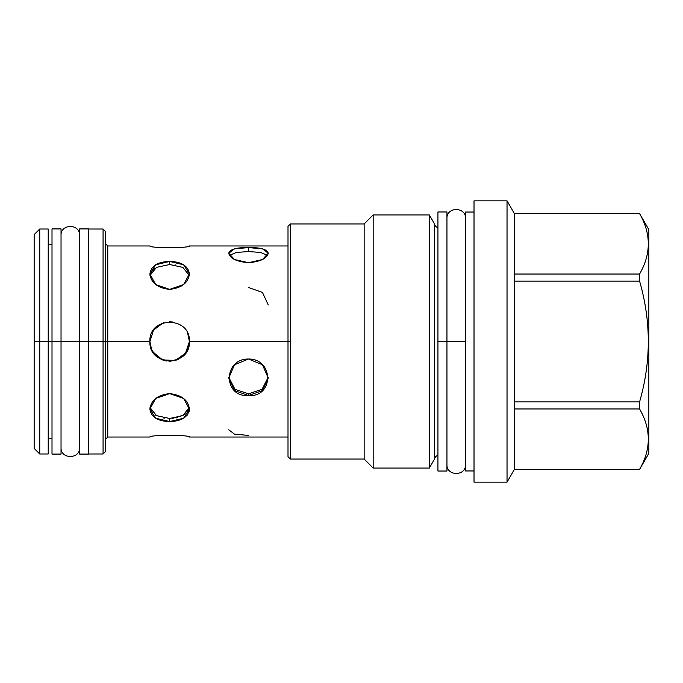 <?xml version="1.0" encoding="UTF-8"?>
<svg xmlns="http://www.w3.org/2000/svg" width="683" height="683" viewBox="0 0 683 683"><rect width="100%" height="100%" fill="white"/><g stroke="black" fill="none" stroke-linecap="round" stroke-linejoin="round"><path stroke-width="1.02" d="M34.15 434.601L34.15 341.5L43.174 341.5L34.15 341.5L42.628 341.5L34.15 341.5L34.15 248.399M88.636 242.986L88.636 341.5L103.073 341.5L103.073 229.01L105.421 231.349L105.421 451.651L105.421 341.5L103.073 341.5L103.073 229.01L88.636 229.01M88.636 453.99L103.073 453.99L103.073 341.5L88.619 341.5L88.636 438.204M105.421 439.382L107.76 437.035L107.76 341.5L103.073 341.5L105.421 341.5L103.073 341.5L103.073 453.99L105.421 451.651L105.421 341.5L149.893 341.5L107.76 341.5L107.76 245.965L107.76 341.5L149.893 341.5L153.573 330.017L163.365 322.769L153.573 330.017L149.893 341.5C148.689 316.016 190.608 316.016 189.404 341.5L185.725 352.983L175.932 360.231L169.649 361.256L160.061 358.78L152.941 352.044L151.08 348.245L152.941 352.044L162.614 359.958L175.275 360.436L185.52 353.256L189.404 341.5L187.748 333.577L189.404 341.5L290.352 341.5L189.404 341.5C190.608 366.984 148.689 366.984 149.893 341.5L151.549 349.423L149.893 341.5C148.689 316.016 190.608 316.016 189.404 341.5L290.352 341.5L189.404 341.5C190.608 366.984 148.689 366.984 149.893 341.5L107.76 341.5L107.76 437.035L149.893 437.035C148.689 434.798 190.608 434.798 189.404 437.035C190.608 434.798 148.689 434.798 149.893 437.035M172.927 322.017L169.649 321.744L172.927 322.017M189.404 245.965C190.608 248.202 148.689 248.202 149.893 245.965C148.689 248.202 190.608 248.202 189.404 245.965L288.004 245.965M151.293 271.979L150.004 275.462L156.467 267.386L169.649 264.509L182.831 267.386L189.293 275.462L182.831 267.386L169.649 264.509L169.649 261.435L169.649 264.509L169.649 261.435L155.681 264.791L149.893 273.951L155.681 284.555L169.649 289.379C181.635 288.055 188.218 282.907 189.404 273.951C188.218 265.952 181.635 261.785 169.649 261.435C157.662 261.785 151.071 265.952 149.893 273.951C151.08 282.907 157.662 288.055 169.649 289.379L183.616 284.555L189.404 273.951L183.616 264.791L169.649 261.435L169.649 264.509L156.467 267.386L150.055 275.172M248.492 262.707C260.479 261.615 267.062 258.456 268.248 253.239C267.062 249.278 260.479 247.4 248.492 247.588C236.506 247.4 229.915 249.278 228.737 253.239C229.915 258.456 236.506 261.615 248.492 262.707L262.46 259.531L268.248 253.239L262.46 248.843L248.492 247.588L234.525 248.843L228.737 253.239L234.525 259.531L248.492 262.707M181.687 357.158L183.548 355.544M189.336 410.21L189.08 411.533M187.449 414.837L186.707 415.725M183.522 418.261L181.354 419.362M151.319 411.055L150.004 407.538L156.467 415.614L169.649 418.491L169.649 421.565L183.616 418.209L189.404 409.049L183.616 398.445L169.649 393.621L155.681 398.445L149.893 409.049L155.681 418.209L169.649 421.565C181.635 421.215 188.218 417.048 189.404 409.049C188.218 400.093 181.635 394.945 169.649 393.621C157.662 394.945 151.08 400.093 149.893 409.049C151.071 417.048 157.662 421.215 169.649 421.565L169.649 418.491L182.831 415.614L189.293 407.538L183.898 414.999L172.603 418.372M248.492 395.525C273.977 397.497 273.977 358.763 248.492 359.019C223.008 358.763 223.008 397.497 248.492 395.525L248.492 393.86L262.067 389.267L268.231 377.247L262.067 389.267L248.492 393.86L234.918 389.267L228.754 377.247L234.918 389.267L248.492 393.86L248.492 395.525L262.46 390.574L268.248 378.058L262.46 364.756L248.492 359.019L234.525 364.756L228.737 378.058L234.525 390.574L248.492 395.525M48.22 244.796L52.01 244.796L52.01 243.609L52.01 341.5L48.22 341.5L48.22 229.01L39.742 229.01L39.742 341.5L34.15 341.5L34.15 234.602L39.742 229.01L39.742 341.5L34.15 341.5L39.742 341.5L34.15 341.5L34.15 448.398L39.742 453.99L39.742 341.5L52.01 341.5L48.22 341.5L48.22 439.271L48.22 438.204L52.01 438.204M52.01 440.014L52.01 341.5L39.742 341.5L48.22 341.5L48.22 453.99L39.742 453.99L39.742 341.5L48.22 341.5M152.283 412.378L151.421 411.217M177.597 417.561L176.316 417.851M189.404 341.5L187.407 350.166L181.789 357.081L187.407 350.148L189.404 341.5M178.656 359.087L169.819 361.256L175.941 360.223L178.656 359.087M163.399 360.24L166.686 361.034L158.294 357.67L152.318 350.994M152.736 270.126L153.871 269.085M149.893 341.534L150.2 344.958L149.893 341.534M150.021 407.657L156.535 415.648L169.649 418.491L169.649 421.565L169.649 418.491L182.831 415.614L189.293 407.538M248.492 435.413L234.525 434.157L228.737 429.761M248.492 287.475L262.46 292.426L268.248 304.942M248.492 251.592L236.531 252.403L229.411 255.331L236.531 252.403L248.492 251.592L248.492 247.588L248.492 251.592L260.454 252.403L267.574 255.331L260.454 252.403L248.492 251.592M288.004 226.304L288.004 456.696L290.352 459.044L288.004 456.696L290.352 459.044L364.141 459.044L290.352 459.044L290.352 223.956L290.352 459.044L364.141 459.044L373.166 468.068L364.141 459.044L364.141 223.956L364.141 459.044L373.166 468.068L429.325 468.068L373.166 468.068L373.166 214.932L373.166 468.068L429.325 468.068L434.328 459.403L429.325 468.068L429.325 214.932L429.325 468.068L434.328 459.403A5.054 5.054 0 0 1 437.94 455.356A5.054 5.054 0 0 0 434.328 459.403L434.328 223.597L429.325 214.932L373.166 214.932L364.141 223.956L290.352 223.956L288.004 226.304L290.352 223.956L364.141 223.956L373.166 214.932L364.141 223.956L290.352 223.956L288.004 226.304L288.004 456.696M648.85 453.358L648.85 229.642L648.85 453.358L639.578 469.417L648.85 453.358L639.578 469.417L514.384 469.417L507.034 482.138L474.019 482.138L474.019 200.862L474.019 482.138L507.034 482.138L514.384 469.417L507.034 482.138L474.019 482.138M465.541 212.046L465.541 470.954L474.019 470.954L465.541 470.954L465.541 212.046L474.019 212.046M474.019 470.954L465.541 470.954M429.325 214.932L373.166 214.932L429.325 214.932L434.328 223.597L429.325 214.932M514.384 213.642L639.578 213.642C651.206 233.774 651.206 253.905 639.578 274.037L639.578 281.106C651.206 321.369 651.206 361.631 639.578 401.894L639.578 408.963C651.206 429.095 651.206 449.226 639.578 469.358C651.206 449.226 651.206 429.095 639.578 408.963L514.384 408.963L514.384 469.417L639.578 469.358L514.384 469.358L514.384 408.963L639.578 408.963L639.578 401.894C651.206 361.631 651.206 321.369 639.578 281.106L514.384 281.106L514.384 408.963L514.384 401.894L639.578 401.894L514.384 401.894L514.384 281.106L639.578 281.106L639.578 274.037C651.206 253.905 651.206 233.774 639.578 213.642L514.384 213.642L514.384 281.106L514.384 274.037L639.578 274.037L514.384 274.037L514.384 213.642M648.85 229.642L639.578 213.583L648.85 229.642L639.578 213.583L514.384 213.583L507.034 200.862L507.034 482.138L507.034 200.862L474.019 200.862M514.384 213.583L507.034 200.862L514.384 213.583M434.328 223.597A5.054 5.054 0 0 0 437.94 227.644A5.054 5.054 0 0 1 434.328 223.597L434.328 459.403M446.955 455.168L446.955 341.5L465.541 341.5L446.955 341.5L465.541 341.5L446.955 341.5L446.955 226.03M437.94 227.644L437.94 341.5L446.955 341.5L446.955 471.039L437.94 471.039L437.94 341.5L446.955 341.5L446.955 211.961L437.94 211.961L437.94 456.97M439.741 341.5L443.352 341.5L439.741 341.5M79.621 244.796L79.621 341.5L88.636 341.5L88.636 454.084L79.621 454.084L79.621 341.5L88.636 341.5L86.835 341.5L88.636 341.5L88.636 228.916L79.621 228.916L79.621 341.5L61.035 341.5L79.621 341.5L61.035 341.5L79.621 341.5L61.035 341.5L79.621 341.5L61.035 341.5L79.621 341.5L61.035 341.5L61.035 242.986M79.621 440.014L79.621 341.5L61.035 341.5L61.035 438.204M83.224 341.5L85.025 341.5L83.224 341.5M61.035 454.084L61.035 341.5L52.01 341.5L61.035 341.5L59.225 341.5L61.035 341.5L61.035 228.916L52.01 228.916L52.01 454.084L61.035 454.084M55.622 341.5L57.423 341.5L55.622 341.5M164.603 418.133L163.493 417.953M156.014 415.366L155.272 414.923M151.327 411.081L150.209 408.511M163.357 360.223L161.769 359.617M159.156 358.242L152.335 351.019M175.138 264.936L175.796 265.047M152.574 270.306L154.281 268.761M79.621 341.5L61.035 341.5L79.621 341.5M105.421 243.618L107.76 245.965L149.893 245.965M288.004 437.035L189.404 437.035M446.955 464.457L446.955 464.457C446.4 476.444 466.096 476.444 465.541 464.457L465.541 464.457M465.541 218.543L465.541 218.543C466.096 206.556 446.4 206.556 446.955 218.543L446.955 218.543M61.035 447.502L61.035 447.502C60.48 459.488 80.167 459.488 79.612 447.502L79.612 447.502M79.612 235.498L79.612 235.498C80.167 223.512 60.48 223.512 61.035 235.498"/></g></svg>

